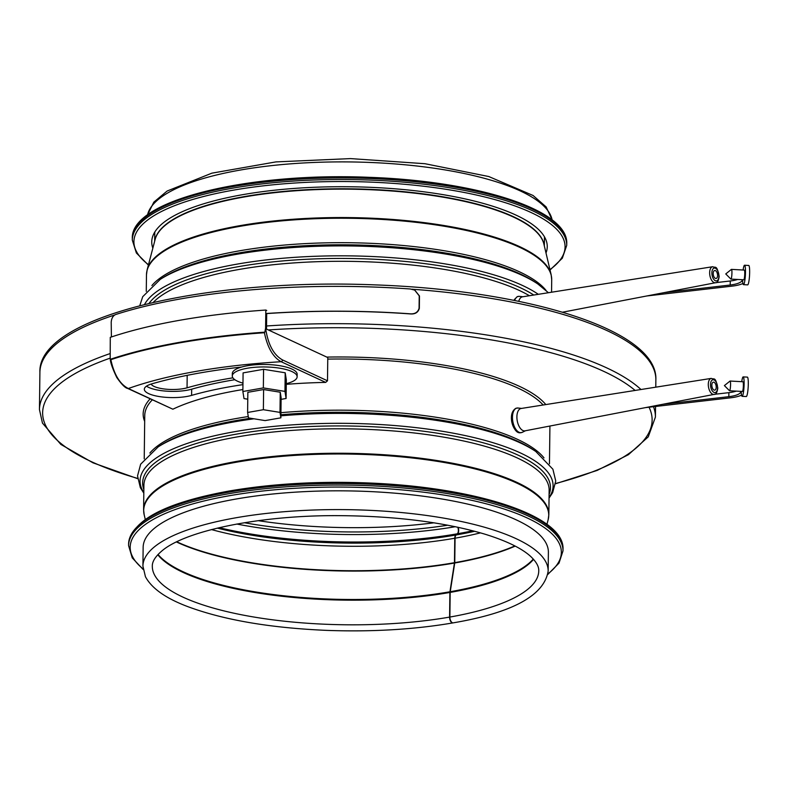 <?xml version="1.0" encoding="UTF-8"?>
<svg xmlns="http://www.w3.org/2000/svg" width="789" height="789" viewBox="0 0 789 789"><rect width="100%" height="100%" fill="white"/><g stroke="black" fill="none" stroke-linecap="round" stroke-linejoin="round"><path stroke-width="1.18" d="M111.397 336.962L111.21 322.168C111.545 318.243 113.034 315.699 115.687 314.515A308.331 89.67 0.7 0 1 410.319 288.991L414.679 290.096L419.235 295.875L419.077 308.282C417.864 312.365 414.846 314.2 410.024 313.805A308.331 89.67 -179.3 0 0 265.775 313.549M414.787 290.155L419.482 295.993L419.334 308.4C418.111 312.483 415.093 314.318 410.26 313.914A308.006 89.581 -179.3 0 0 266.692 313.578L266.504 329.092L327.78 357.555L327.494 380.811L282.521 359.922A1.617 1.302 114.9 0 1 281.14 361.717L325.67 382.399L327.494 380.811M453.073 622.876A4.704 2.436 -99.9 0 1 452.925 622.906A4.704 2.436 -99.9 0 1 449.592 617.097L449.888 592.46A3.245 1.677 -99.9 0 1 449.947 591.77L454.444 563.05A1.617 0.838 80.1 0 0 454.464 562.695L454.77 538.246A4.862 2.515 -99.9 0 1 455.855 535.011L457.275 533.808A4.862 2.515 80.1 0 0 457.768 527.22M548.158 571.049A202.635 58.938 -179.3 0 0 346.253 509.645A202.635 58.938 -179.3 0 0 142.917 566.098L143.144 547.329A202.635 58.938 -179.3 0 1 346.479 490.876A202.635 58.938 -179.3 0 1 548.385 552.28L548.158 571.049C544.223 595.468 512.584 612.728 453.221 622.856A4.704 2.446 -100 0 1 449.878 617.047L450.174 592.411A3.245 1.686 -100 0 1 450.233 591.72L454.73 562.991A1.617 0.838 80 0 0 454.76 562.646L455.066 538.197A4.862 2.525 -100 0 1 456.16 534.962L457.581 533.749A4.862 2.525 80 0 0 458.113 527.289M152.849 248.16A197.773 57.518 0.7 0 1 151.744 241.868A197.773 57.518 0.7 0 1 350.198 186.766A197.773 57.518 0.7 0 1 547.25 246.701A197.773 57.518 0.7 0 1 545.998 252.963M741.749 381.679A9.724 1.361 93.2 0 1 743.199 376.895L747.361 377.122A9.724 1.361 93.2 0 1 748.189 386.906A9.724 1.361 93.2 0 1 746.286 396.542L742.124 396.315A9.724 1.361 93.2 0 1 741.216 391.393L740.693 392.33A20.1 5.848 0.7 0 1 728.829 396.68L662.642 404.313M743.199 376.895A9.724 1.361 93.2 0 1 744.017 386.679A9.724 1.361 93.2 0 1 742.124 396.315M730.101 381.038L742.922 381.748A4.862 0.681 93.2 0 1 743.337 386.64A4.862 0.681 93.2 0 1 742.39 391.462L729.569 390.752A4.862 0.681 93.2 0 1 729.49 390.713L724.391 385.594L730.022 381.077A4.862 0.681 93.2 0 1 730.101 381.038A4.862 0.681 93.2 0 1 730.515 385.929A4.862 0.681 93.2 0 1 729.569 390.752M645.372 407.637L730.515 397.824A24.321 7.071 -179.3 0 0 741.552 395.161M714.439 394.313L728.878 392.646A20.1 5.848 -179.3 0 0 736.275 391.127M514.329 409.974A11.352 5.898 80 0 0 511.755 421.642A11.352 5.898 80 0 0 518.146 431.741M711.313 378.385L521.115 408.485A11.352 5.898 80 0 0 517.219 420.685A11.352 5.898 80 0 0 525.03 430.833L714.124 394.392C715.929 394.697 717.162 392.587 717.793 388.05C715.347 375.978 714.311 379.903 711.313 378.385A8.127 4.221 80 0 0 708.522 387.123A8.127 4.221 80 0 0 714.124 394.392M716.215 387.172A4.053 2.101 80 0 0 713.345 382.162A4.053 2.101 80 0 0 711.954 386.521A4.053 2.101 80 0 0 714.745 390.141A4.053 2.101 80 0 0 716.215 387.172M743.11 270.016A9.724 1.361 93.2 0 1 744.56 265.232L748.731 265.459A9.724 1.361 93.2 0 1 749.55 275.243A9.724 1.361 93.2 0 1 747.656 284.878L743.485 284.651A9.724 1.361 93.2 0 1 742.577 279.73L742.054 280.667A20.1 5.848 0.7 0 1 730.2 285.016L664.013 292.65M744.56 265.232A9.724 1.361 93.2 0 1 745.388 275.016A9.724 1.361 93.2 0 1 743.485 284.651M731.472 269.374L744.293 270.085A4.862 0.681 93.2 0 1 744.708 274.976A4.862 0.681 93.2 0 1 743.751 279.799L730.93 279.089A4.862 0.681 93.2 0 1 730.851 279.05L725.752 273.931L731.383 269.414A4.862 0.681 93.2 0 1 731.472 269.374A4.862 0.681 93.2 0 1 731.886 274.266A4.862 0.681 93.2 0 1 730.93 279.089M646.743 295.974L731.876 286.16A24.321 7.071 -179.3 0 0 742.913 283.498M715.81 282.649L730.249 280.983A20.1 5.848 -179.3 0 0 737.646 279.464M515.69 298.311A11.352 5.898 80 0 0 514.014 300.353M562.537 312.207L715.485 282.728A8.127 4.221 80 0 1 709.883 275.46A8.127 4.221 80 0 1 712.674 266.721L522.476 296.822A11.352 5.898 80 0 0 518.748 301.309M717.576 275.509A4.053 2.101 80 0 0 714.706 270.499A4.053 2.101 80 0 0 713.315 274.858A4.053 2.101 80 0 0 716.106 278.478A4.053 2.101 80 0 0 717.576 275.509M286.289 383.661A32.418 9.429 -179.3 0 0 297.137 376.777L297.167 374.292A32.418 9.429 -179.3 0 0 264.857 364.469A32.418 9.429 -179.3 0 0 232.321 373.503L232.291 375.988A32.418 9.429 -179.3 0 0 237.43 381.166A32.418 9.429 -179.3 0 0 242.973 383.129M247.608 412.469L247.854 392.311L263.615 389.539L280.243 392.232L281.121 397.676L280.874 417.835L279.996 412.391L263.368 409.708L247.608 412.469L248.486 417.914L265.114 420.596L280.874 417.835M280.243 392.232L279.996 412.391M263.615 389.539L263.368 409.708M242.864 391.502L243.091 372.891L263.575 369.301L285.194 372.783L286.338 379.874L286.101 398.484L284.967 391.393L263.348 387.912L242.864 391.502L244.008 398.583L247.776 399.195M285.194 372.783L284.967 391.393M281.101 399.362L286.101 398.484M263.575 369.301L263.348 387.912M297.137 376.777A32.418 9.429 -179.3 0 0 264.828 366.954A32.418 9.429 -179.3 0 0 232.291 375.988M234.846 379.706A217.222 63.179 -179.3 0 0 191.688 389.184A27.556 8.018 0.7 0 1 146.507 386.156M242.953 384.637A217.222 63.179 -179.3 0 0 191.609 395.388A27.556 8.018 0.7 0 1 161.449 396.877A27.556 8.018 0.7 0 1 144.328 389.233A27.556 8.018 0.7 0 1 152.159 383.75A272.343 79.206 0.7 0 1 241.582 367.043M151.133 384.065A21.076 6.125 -179.3 0 0 165.522 389.135A21.076 6.125 -179.3 0 0 187.042 387.813A223.711 65.063 0.7 0 1 232.893 377.832M172.87 409.205L128.341 388.523A1.617 1.302 114.9 0 1 127.67 388.444L172.87 409.205A202.635 58.938 0.7 0 1 242.894 389.539M110.855 359.685A309.535 90.025 0.7 0 1 264.414 332.741C267.51 347.643 273.093 357.299 281.14 361.717A278.823 81.089 -179.3 0 0 128.341 388.523C119.908 384.184 114.08 374.578 110.855 359.685L110.194 358.295C110.204 361.973 112.403 368.394 116.802 377.536C121.713 384.49 125.343 388.129 127.67 388.435A1.617 1.302 114.9 0 1 127.67 388.435A1.617 1.302 114.9 0 1 127.621 388.415M110.194 358.295L110.282 337.337A309.623 90.054 0.7 0 1 265.814 310.047L266.731 310.481M264.414 332.741L264.857 332.169A309.623 90.054 -179.3 0 0 110.48 359.251M282.521 359.922C273.605 354.961 267.964 344.359 265.597 328.125L264.848 332.169M265.597 328.125L265.814 310.047M286.279 384.342A202.635 58.938 0.7 0 1 325.67 382.399M114.74 314.969A308.006 89.581 -179.3 0 0 111.466 316.054A308.006 89.581 -179.3 0 0 39.904 372.349C37.448 317.089 203.404 277.708 375.949 284.918C529.488 290.451 658.223 330.65 655.866 379.874A308.006 89.581 -179.3 0 0 419.561 289.79A308.006 89.581 -179.3 0 0 411.878 289.198M449.878 617.047A193.236 56.197 -179.3 0 0 538.749 570.94C539.025 566.61 536.293 561.748 530.573 556.344C521.618 548.227 506.38 540.84 484.86 534.153C444.809 522.308 396.601 516.144 340.217 515.661C260.567 514.911 184.705 530.701 161.449 551.314C155.177 556.768 152.139 561.738 152.316 566.216A193.236 56.197 -179.3 0 0 252.421 616.781A193.236 56.197 -179.3 0 0 449.592 617.097M450.174 592.411A193.236 56.197 -179.3 0 0 533.561 559.342M157.79 554.756A193.236 56.197 -179.3 0 0 449.888 592.46M450.233 591.72A193.325 56.226 -179.3 0 0 533.295 559.046M158.056 554.47A193.325 56.226 -179.3 0 0 449.947 591.77M454.73 562.991A200.968 58.445 -179.3 0 0 515.207 546.106M176.46 541.964A200.968 58.445 -179.3 0 0 454.444 563.05M454.76 562.646A201.017 58.465 -179.3 0 0 514.862 545.919M176.815 541.796A201.017 58.465 -179.3 0 0 454.464 562.695M455.066 538.197A201.017 58.465 -179.3 0 0 480.491 532.861M211.491 529.577A201.017 58.465 -179.3 0 0 454.77 538.246M456.16 534.962A202.96 59.027 -179.3 0 0 474.702 531.263M217.31 528.117A202.96 59.027 -179.3 0 0 455.855 535.011M457.581 533.749A205.554 59.786 -179.3 0 0 472.858 530.78M219.164 527.673A205.554 59.786 -179.3 0 0 457.275 533.808M236.769 524.034A205.554 59.786 -179.3 0 0 455.352 526.707M244.383 522.722A202.96 59.027 -179.3 0 0 447.777 525.208M258.259 520.671A201.017 58.465 -179.3 0 0 433.95 522.811M552.103 219.914A202.635 58.938 -179.3 0 0 350.503 161.942A202.635 58.938 -179.3 0 0 147.543 214.973M544.104 244.984A194.853 56.67 -179.3 0 0 350.178 188.827A194.853 56.67 -179.3 0 0 154.93 240.231M543.897 244.117A194.893 56.68 -179.3 0 0 350.168 189.182A194.893 56.68 -179.3 0 0 155.157 239.373L147.158 269.759A202.546 58.909 -179.3 0 1 349.823 217.596A202.546 58.909 -179.3 0 1 551.146 274.69L543.897 244.117M551.146 274.69L551.708 279.691A202.635 58.938 -179.3 0 0 349.813 218.287A202.635 58.938 -179.3 0 0 146.478 274.74L147.158 269.759M546.027 290.382A202.635 58.938 -179.3 0 0 349.517 242.736A202.635 58.938 -179.3 0 0 151.892 285.559M535.475 282.393A203.927 59.313 -179.3 0 0 349.488 244.846A203.927 59.313 -179.3 0 0 162.642 277.836L160.256 279.365A206.521 60.063 -179.3 0 1 349.478 245.951A206.521 60.063 -179.3 0 1 537.822 283.971L535.475 282.393M538.315 294.317A206.521 60.063 -179.3 0 0 322.573 256.05A206.521 60.063 -179.3 0 0 144.535 304.475M533.778 295.027A203.927 59.313 -179.3 0 0 325.679 258.605A203.927 59.313 -179.3 0 0 149.022 303.38M529.409 295.717A202.635 58.938 -179.3 0 0 328.51 261.406A202.635 58.938 -179.3 0 0 153.263 302.394M655.541 406.473L655.412 417.095A308.006 89.581 -179.3 0 0 653.47 406.71M640.984 389.51A308.006 89.581 -179.3 0 0 266.544 325.985M110.085 353.59A308.006 89.581 -179.3 0 0 39.45 409.57L39.904 372.349M555.574 483.499A304.761 88.634 -179.3 0 0 649.041 407.223M635.115 390.437A304.761 88.634 -179.3 0 0 268.339 329.94M110.164 358.137A304.761 88.634 -179.3 0 0 137.631 478.39M545.81 404.57A204.252 59.402 -179.3 0 0 326.794 357.092M150.107 398.859A204.252 59.402 -179.3 0 0 144.683 421.425M543.157 404.994A202.635 58.938 -179.3 0 0 327.76 359.103M152.287 399.875A202.635 58.938 -179.3 0 0 144.752 415.507L144.229 458.853M543.986 457.876A202.635 58.938 -179.3 0 0 280.933 412.686M248.269 416.553A202.635 58.938 -179.3 0 0 149.851 453.054M549.045 498.086L552.645 492.681L555.742 480.994L552.902 469.228L535.78 451.466L533.423 449.888A203.927 59.313 -179.3 0 0 280.904 414.767M250.596 418.259A203.927 59.313 -179.3 0 0 160.601 445.331L158.204 446.86A206.521 60.063 -179.3 0 1 253.95 418.801M535.78 451.466A206.521 60.063 -179.3 0 0 280.894 415.833M549.055 497.514A206.521 60.063 -179.3 0 0 347.308 423.368A206.521 60.063 -179.3 0 0 143.815 492.563M549.085 494.447A203.927 59.313 -179.3 0 0 347.278 425.981A203.927 59.313 -179.3 0 0 143.854 489.496M549.144 490.245A202.635 58.938 -179.3 0 0 347.239 428.841A202.635 58.938 -179.3 0 0 143.904 485.294L143.608 509.743A202.635 58.938 -179.3 0 1 346.943 453.29A202.635 58.938 -179.3 0 1 548.838 514.694L549.144 490.245M546.935 524.35L548.158 519.685A202.546 58.909 -179.3 0 0 346.933 454.04A202.546 58.909 -179.3 0 0 144.17 514.753L143.608 509.743M563.011 549.361C564.924 516.036 476.822 487.424 370.159 483.046C319.387 480.955 272.373 483.608 229.106 491.024C165.157 502.672 131.655 520.346 128.597 544.055A217.222 63.179 0.7 0 1 228.504 492.218A217.222 63.179 0.7 0 1 450.312 492.484A217.222 63.179 0.7 0 1 563.011 549.361L562.991 550.909A217.222 63.179 -179.3 0 0 450.292 494.042A217.222 63.179 -179.3 0 0 228.485 493.766A217.222 63.179 -179.3 0 0 128.577 545.603L132.256 557.892L143.134 569.461M143.065 568.899A215.604 62.706 0.7 0 1 229.343 495.729A215.604 62.706 0.7 0 1 480.905 502.465A215.604 62.706 0.7 0 1 547.941 573.85M148.49 264.709A215.604 62.706 0.7 0 1 350.267 181.588A215.604 62.706 0.7 0 1 549.943 269.611M550.041 269.996L562.34 258.19L566.719 245.389A217.222 63.179 -179.3 0 0 350.286 179.567A217.222 63.179 -179.3 0 0 132.305 240.083L136.379 252.983L148.391 265.094M132.305 240.083L132.325 238.534A217.222 63.179 0.7 0 1 350.306 178.008A217.222 63.179 0.7 0 1 566.739 243.84L566.719 245.389M728.829 396.68L728.878 392.646M740.703 391.364L740.693 392.33M522.308 432.313A12.476 6.48 -100 0 1 512.465 417.203A12.476 6.48 -100 0 1 518.048 408.012L515.907 408.268C512.071 410.655 510.68 415.182 511.736 421.859C515.927 436.455 521.43 432.234 522.308 432.313L525.454 430.755M717.536 387.793A6.509 3.383 -100 0 1 712.201 390.733A6.509 3.383 -100 0 1 712.329 379.953A6.509 3.383 -100 0 1 717.536 387.793M730.2 285.016L730.249 280.983M742.064 279.701L742.054 280.667M514.635 300.471A12.476 6.48 -100 0 1 519.409 296.348L517.268 296.605L513.797 300.303M718.907 276.13A6.509 3.383 -100 0 1 713.562 279.069A6.509 3.383 -100 0 1 713.7 268.29A6.509 3.383 -100 0 1 718.907 276.13M191.609 395.388L191.688 389.184M187.042 387.813L187.19 375.337M452.925 622.906C414.353 629.504 372.438 631.999 327.179 630.401C270.578 627.995 224.175 620.095 187.989 606.702C165.887 598.407 151.705 588.407 145.432 576.69L142.917 566.098M552.182 219.973L546.136 206.935L533.088 195.494L488.786 176.539L425.005 163.718L350.513 158.599L275.913 161.903L211.866 173.166L167.14 191.027L153.825 202.142L147.464 215.032M154.782 232.065L154.664 241.237M544.459 236.818L544.341 246M146.478 274.74L146.271 291.358M551.708 279.691L551.56 292.216M548.414 292.709L537.822 283.971M139.771 305.678L142.71 296.703L160.256 279.365M655.866 379.874L655.777 387.172M137.661 478.657L92.964 462.818L60.852 444.414L42.458 423.101L39.45 409.57M555.545 483.765L597.125 470.431L628.419 454.681L648.252 436.85L655.412 417.095M549.923 426.04L549.46 463.804M143.805 493.135L140.343 487.641L137.533 475.885L140.659 464.198L158.204 446.86M548.158 519.685L548.838 514.694M145.275 519.438L144.17 514.753M128.597 544.055L128.577 545.603M547.852 574.412L559.016 563.109L562.991 550.909M132.325 238.534C130.155 200.465 247.539 172.061 369.459 177.338C477.907 181.115 568.761 210.032 566.739 243.84M521.529 408.416L518.048 408.012M522.9 296.753L519.409 296.348M712.674 266.721C715.672 268.24 716.708 264.315 719.164 276.387C718.523 280.923 717.3 283.034 715.485 282.728"/></g></svg>
